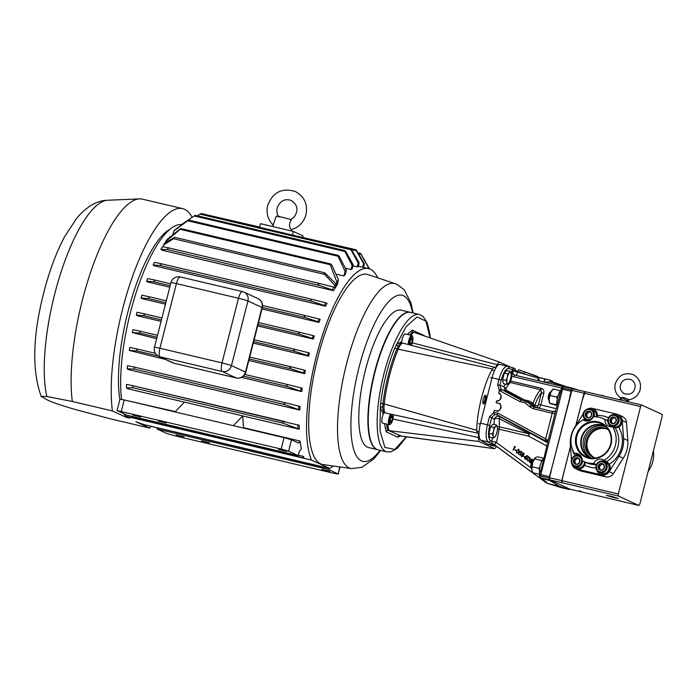 <?xml version="1.0" encoding="UTF-8"?>
<svg xmlns="http://www.w3.org/2000/svg" width="697" height="697" viewBox="0 0 697 697"><rect width="100%" height="100%" fill="white"/><g stroke="black" fill="none" stroke-linecap="round" stroke-linejoin="round"><path stroke-width="1.05" d="M593.905 457.502A15.7 14.968 114.7 0 1 586.586 440.147A15.7 14.968 114.7 0 1 607.009 429.012M595.404 457.999A15.7 14.968 114.7 0 1 593.182 457.197A15.7 14.968 114.7 0 1 585.149 439.485A15.7 14.968 114.7 0 1 606.303 428.664A15.7 14.968 114.7 0 1 608.359 429.822M611.042 444.207A18.828 17.948 -65.3 0 0 598.192 421.868A18.828 17.948 -65.3 0 0 576.053 435.956A18.828 17.948 -65.3 0 0 588.913 458.295A18.828 17.948 -65.3 0 0 611.042 444.207M610.598 444.146A18.131 17.286 -65.3 0 0 602.766 424.447A18.131 17.286 -65.3 0 0 576.889 436.191A18.131 17.286 -65.3 0 0 587.676 457.249A18.131 17.286 -65.3 0 0 610.598 444.146M604.569 425.675A17.704 16.876 -65.3 0 0 581.237 438.099A17.704 16.876 -65.3 0 0 589.784 457.824M606.12 427.043A17.164 16.362 -65.3 0 0 604.857 426.39A17.164 16.362 -65.3 0 0 581.734 438.221A17.164 16.362 -65.3 0 0 590.516 457.572A17.164 16.362 -65.3 0 0 591.831 458.112M605.78 426.852A17.164 16.362 -65.3 0 0 583.616 439.084A17.164 16.362 -65.3 0 0 591.465 457.973M613.038 414.671A7.136 6.804 114.7 0 1 618.727 427.244A26.469 25.231 114.7 0 1 609.335 464.115L606.608 461.571L604.011 460.377A7.136 6.804 -65.3 0 0 593.739 463.4A23.532 22.426 -65.3 0 1 583.72 461.458A23.532 22.426 -65.3 0 1 582.169 460.665A7.136 6.804 -65.3 0 0 574.52 453.416L577.212 454.679L576.288 455.376M618.23 414.863A7.136 6.804 -65.3 0 0 613.404 414.654M597.059 417.006L597.434 415.395A26.469 25.231 114.7 0 1 608.446 417.799M593.617 409.052A7.136 6.804 -65.3 0 0 588.791 408.843M588.434 408.869A7.136 6.804 114.7 0 1 597.434 415.395M595.918 467.905A26.469 25.231 114.7 0 1 584.757 465.134L585.21 463.479L584.766 461.867M579.948 455.01A7.136 6.804 -65.3 0 0 576.95 455.315M593.739 463.4L596.414 464.646M609.335 464.115A7.136 6.804 114.7 0 1 600.352 474.274A7.136 6.804 114.7 0 1 596.902 470.484M605.257 460.944A7.136 6.804 -65.3 0 0 601.555 461.118M571.897 464.01A7.301 6.961 -65.3 0 0 576.916 469.098L601.52 474.901A7.301 6.961 -65.3 0 0 609.134 471.686L619.041 456.282A27.767 26.469 -65.3 0 0 622.761 447.735A27.767 26.469 -65.3 0 0 623.58 438.605L622.273 420.552A7.406 7.066 -65.3 0 0 616.993 414.201L592.389 408.39A7.406 7.066 -65.3 0 0 587.51 409.034M575.661 468.663L579.887 470.606A7.301 6.961 -65.3 0 0 581.132 471.041L605.745 476.844A7.301 6.961 -65.3 0 0 613.36 473.629L623.266 458.225A27.767 26.469 -65.3 0 0 626.986 449.678A27.767 26.469 -65.3 0 0 627.805 440.548L626.498 422.495A7.406 7.066 -65.3 0 0 622.491 416.579L618.265 414.637M604.011 460.377A23.532 22.426 -65.3 0 0 615.416 445.244A23.532 22.426 -65.3 0 0 612.576 426.747L615.172 427.941L618.727 427.244M583.171 413.992L574.816 427.095A27.767 26.469 -65.3 0 0 570.338 444.791L571.479 459.759M583.415 419.934A26.469 25.231 114.7 0 1 584.583 419.176A7.136 6.804 114.7 0 1 584.138 418.2M584.757 465.134A7.136 6.804 114.7 0 1 572.289 464.672M607.714 420.692L604.935 419.489A23.532 22.426 -65.3 0 0 603.384 418.705A23.532 22.426 -65.3 0 0 593.356 416.762A7.136 6.804 -65.3 0 1 583.093 419.786A23.532 22.426 -65.3 0 0 574.52 453.416M604.935 419.489A7.136 6.804 -65.3 0 0 612.576 426.747M585.384 420.84L583.093 419.786M597.12 470.771A7.136 6.804 -65.3 0 0 600.422 474.3M572.507 464.96A7.136 6.804 -65.3 0 0 575.809 468.489M584.356 418.496A7.136 6.804 -65.3 0 0 586.081 420.971M584.583 419.176L585.689 420.979M608.96 424.299A7.136 6.804 -65.3 0 0 610.685 426.773M596.458 467.713A5.097 4.862 -65.3 0 0 601.964 471.843A5.097 4.862 -65.3 0 0 606.172 465.997A5.097 4.862 -65.3 0 0 600.657 461.867A5.097 4.862 -65.3 0 0 596.458 467.713M607.131 465.962A5.881 5.611 114.7 0 1 599.072 472.296A5.881 5.611 114.7 0 1 598.209 462.355A5.881 5.611 114.7 0 1 607.131 465.962M598.078 467.426A3.398 3.241 -65.3 0 0 604.334 468.018A3.398 3.241 -65.3 0 0 600.875 463.531A3.398 3.241 -65.3 0 0 598.078 467.426M598.636 467.408L598.723 469.011L601.746 470.179L604.334 468.018L603.898 464.699L600.875 463.531L598.287 465.692L598.636 467.408M599.072 472.296L601.006 473.193A5.881 5.611 -65.3 0 0 609.073 466.859A5.881 5.611 -65.3 0 0 605.928 462.503L603.985 461.606M603.924 464.803L602.086 464.089L599.507 466.249L599.925 469.482M602.086 464.089L600.875 463.531M599.507 466.249L598.287 465.692M571.845 461.902A5.097 4.862 -65.3 0 0 577.36 466.032A5.097 4.862 -65.3 0 0 581.559 460.186A5.097 4.862 -65.3 0 0 576.044 456.065A5.097 4.862 -65.3 0 0 571.845 461.902M582.57 460.891A5.881 5.611 114.7 0 1 571.313 462.137A5.881 5.611 114.7 0 1 581.934 458.26M573.465 461.614A3.398 3.241 -65.3 0 0 579.721 462.216A3.398 3.241 -65.3 0 0 576.271 457.729A3.398 3.241 -65.3 0 0 573.465 461.614M574.023 461.597L574.119 463.2L577.133 464.368L579.721 462.216L579.285 458.896L576.271 457.729L573.683 459.881L574.023 461.597M574.459 466.493L576.402 467.382A5.881 5.611 -65.3 0 0 584.513 461.823M579.312 458.992L577.482 458.286L574.894 460.438L575.321 463.671M577.482 458.286L576.271 457.729M574.894 460.438L573.683 459.881M583.685 415.429A5.097 4.862 -65.3 0 0 589.2 419.559A5.097 4.862 -65.3 0 0 593.408 413.722A5.097 4.862 -65.3 0 0 587.893 409.592A5.097 4.862 -65.3 0 0 583.685 415.429M589.836 420.361A5.881 5.611 114.7 0 1 585.445 410.08A5.881 5.611 114.7 0 1 593.975 416.745M585.314 415.151A3.398 3.241 -65.3 0 0 591.57 415.743A3.398 3.241 -65.3 0 0 588.111 411.256A3.398 3.241 -65.3 0 0 585.314 415.151M585.872 415.124L585.959 416.728L588.982 417.895L591.57 415.743L591.134 412.424L588.111 411.256L585.524 413.408L585.872 415.124M596.179 416.815A5.881 5.611 -65.3 0 0 593.164 410.219L591.222 409.331M591.161 412.519L589.322 411.814L586.735 413.966L587.162 417.207M589.322 411.814L588.111 411.256M586.735 413.966L585.524 413.408M608.298 421.241A5.097 4.862 -65.3 0 0 613.813 425.37A5.097 4.862 -65.3 0 0 618.012 419.524A5.097 4.862 -65.3 0 0 612.506 415.403A5.097 4.862 -65.3 0 0 608.298 421.241M618.98 419.498A5.881 5.611 114.7 0 1 610.912 425.832A5.881 5.611 114.7 0 1 610.049 415.891A5.881 5.611 114.7 0 1 618.98 419.498M609.919 420.953A3.398 3.241 -65.3 0 0 616.174 421.554A3.398 3.241 -65.3 0 0 612.724 417.067A3.398 3.241 -65.3 0 0 609.919 420.953M610.476 420.936L610.572 422.539L613.595 423.706L616.174 421.554L615.739 418.226L612.724 417.067L610.136 419.219L610.476 420.936M610.912 425.832L612.855 426.721A5.881 5.611 -65.3 0 0 620.914 420.387A5.881 5.611 -65.3 0 0 617.769 416.031L615.834 415.142M615.765 418.331L613.935 417.625L611.347 419.777L611.774 423.009M613.935 417.625L612.724 417.067M611.347 419.777L610.136 419.219M653.438 450.645L653.568 452.301A27.767 26.469 114.7 0 1 652.758 461.536A27.767 26.469 114.7 0 1 649.09 469.996L648.123 471.512M496.43 446.786L494.6 448.668L478.926 441.454L478.438 437.524C478.778 434.728 478.499 433.281 477.611 433.185L476.731 430.284C476.957 411.308 483.901 384.108 492.361 368.957L494.068 367.145L403.197 343.203A13.33 3.955 103.3 0 0 403.171 343.203L401.925 342.907A13.33 3.955 103.3 0 0 398.266 346.13L396.898 348.927A67.304 19.986 103.3 0 0 388.203 375.509A67.304 19.986 103.3 0 0 382.941 403.668L382.758 406.996A1.882 1.098 0.4 0 0 380.309 407.606L380.623 403.737A68.951 20.474 -76.7 0 1 386.016 374.89A68.951 20.474 -76.7 0 1 394.92 347.664L406.133 326.666L417.059 316.935L425.928 321.117L430.058 337.906M483.274 399.032A4.478 1.333 103.3 0 0 482.943 403.11A4.478 1.333 103.3 0 0 485.739 400.165A4.478 1.333 103.3 0 0 486.053 396.001A4.478 1.333 103.3 0 0 484.676 395.765A4.478 1.333 103.3 0 0 483.274 399.032M482.864 402.448A3.311 0.985 103.3 0 0 483.117 402.674A3.311 0.985 103.3 0 0 484.79 399.869A3.311 0.985 103.3 0 0 484.642 396.236A3.311 0.985 103.3 0 0 484.31 396.314M403.171 343.203A13.33 3.955 103.3 0 0 398.161 349.223A67.304 19.986 103.3 0 0 389.475 375.805A67.304 19.986 103.3 0 0 384.213 403.964L476.731 430.284M430.232 337.967L429.788 333.419L427.095 322.38L422.948 316.281L419.437 314.486L410.55 312.387A70.589 20.962 103.3 0 0 374.942 372.172A70.589 20.962 103.3 0 0 378.114 449.8L387.009 451.9L390.956 451.865L397.395 448.267L406.508 436.81M494.722 367.615L494.382 367.389C495.131 368.042 496.011 367.127 497.022 364.644L499.191 361.935L510.779 367.267M499.113 361.909L414.724 332.582A13.33 3.955 103.3 0 0 414.61 332.539L499.191 361.935M477.793 433.194L385.877 413.051A13.33 3.955 103.3 0 0 385.877 413.051L384.613 412.755A13.33 3.955 103.3 0 1 382.758 406.996M388.072 424.429A13.33 3.955 103.3 0 0 389.701 430.746L478.926 441.454M478.438 437.524L392.881 419.019M494.6 448.668L401.211 436.043L388.456 430.45A1.882 1.795 -65.3 0 0 386.243 431.861L384.439 423.576M494.731 448.702L401.55 436.139A13.33 3.955 -76.7 0 1 401.437 436.122A13.33 3.955 -76.7 0 1 401.211 436.043L388.456 430.45A13.33 3.955 103.3 0 1 386.835 424.133M414.61 332.539A13.33 3.955 103.3 0 0 414.497 332.504A13.33 3.955 103.3 0 0 411.091 335.292M412.284 342.863L497.022 364.644M394.92 347.664A1.882 0.854 22.4 0 0 396.898 348.927L492.361 368.957M380.623 403.737A1.882 0.653 6.6 0 1 382.941 403.668L384.213 403.964A13.33 3.955 103.3 0 0 385.859 413.051M398.266 346.13A1.882 1.263 29.6 0 1 396.436 344.335L401.742 341.608M506.78 384.456L508.705 383.062A5.881 1.742 -76.7 0 1 508.496 383.298A5.881 1.742 -76.7 0 1 506.885 382.557L506.78 384.456L503.4 383.655L502.624 379.63L506.005 380.431L506.885 382.557A5.881 1.742 -76.7 0 1 507.329 377.26L506.005 380.431M507.677 373.853L507.329 377.26A5.881 1.742 -76.7 0 1 509.394 372.703L507.677 373.853L504.297 373.061L502.624 379.63M508.723 383.045L508.705 383.062A5.881 1.742 -76.7 0 0 510.561 378.741A5.881 1.742 -76.7 0 0 511.014 373.444L510.134 371.318L509.394 372.703A5.881 1.742 -76.7 0 1 510.997 373.392A5.881 1.742 -76.7 0 1 511.014 373.444L510.997 373.392M510.134 371.318L506.754 370.516L504.297 373.061M493.11 438.108L495.053 436.688A5.881 1.742 -76.7 0 1 494.826 436.949A5.881 1.742 -76.7 0 1 493.206 436.209L493.11 438.108L489.73 437.307L488.946 433.281L492.326 434.074L493.206 436.209A5.881 1.742 -76.7 0 1 493.659 430.903L492.326 434.074M494.007 427.505L493.659 430.903A5.881 1.742 -76.7 0 1 495.724 426.346L494.007 427.505L490.627 426.703L488.946 433.281M495.053 436.688A5.881 1.742 -76.7 0 0 496.891 432.393A5.881 1.742 -76.7 0 0 497.336 427.095L496.456 424.961L495.724 426.346A5.881 1.742 -76.7 0 1 497.327 427.043A5.881 1.742 -76.7 0 1 497.336 427.095L497.327 427.043M496.456 424.961L493.075 424.168L490.627 426.703M391.888 414.375A5.097 1.516 103.3 0 0 389.902 418.505A5.097 1.516 103.3 0 0 390.642 423.968A5.097 1.516 103.3 0 0 392.699 419.794A5.097 1.516 103.3 0 0 392.899 414.593M390.642 423.968L389.815 424.543A5.881 1.742 -76.7 0 1 389.222 424.7A5.881 1.742 -76.7 0 1 388.961 418.235A5.881 1.742 -76.7 0 1 390.668 414.105M389.222 424.7L382.662 423.149A5.881 1.742 -76.7 0 1 382.392 416.684A5.881 1.742 -76.7 0 1 384.134 412.519M390.076 420.422L390.468 422.434L391.688 421.162L392.524 417.878L392.141 415.856L390.912 417.128L390.076 420.422M390.825 417.477L392.524 417.878M390.146 420.796L391.688 421.162M411.213 345.32A5.097 1.516 103.3 0 0 412.537 341.992A5.097 1.516 103.3 0 0 412.702 336.738A5.097 1.516 103.3 0 0 409.731 340.702A5.097 1.516 103.3 0 0 409.278 344.815M408.233 344.536A5.881 1.742 -76.7 0 1 408.79 340.432A5.881 1.742 -76.7 0 1 411.753 335.449A5.881 1.742 -76.7 0 1 412.215 335.858L412.702 336.738M401.672 342.872A5.881 1.742 -76.7 0 1 402.23 338.881A5.881 1.742 -76.7 0 1 405.192 333.898L411.753 335.449M409.906 342.619L410.298 344.632L411.526 343.36L412.363 340.075L411.971 338.062L410.742 339.326L409.906 342.619M410.655 339.674L412.363 340.075M409.975 342.994L411.526 343.36M272.605 226.534L276.247 216.209A8.773 0.505 14.3 0 1 282.302 217.298A8.773 0.505 14.3 0 1 291.372 219.773C288.906 224.077 288.889 227.335 291.32 229.574L291.555 229.609C298.969 227.239 303.779 222.265 305.992 214.667C307.935 204.247 304.389 196.537 295.362 191.536C282.093 187.51 272.867 192.154 267.692 205.449C265.984 213.204 267.883 219.816 273.372 225.297M209.309 442.813L201.424 440.87L209.309 442.813M166.217 422.992L158.324 421.049L166.217 422.992M176.071 434.963L183.964 436.906L176.071 434.963M286.502 451.377L278.608 449.434L286.502 451.377M140.707 416.972L132.813 415.029L140.707 416.972M321.866 469.377L329.759 471.311L321.866 469.377M333.262 466.014A103.539 30.738 103.3 0 1 329.725 468.454L143.835 424.578L135.889 421.737L149.689 428.089L109.595 418.627L74.91 409.409C59.62 404.922 50.262 401.664 46.838 399.642L41.149 396.34L46.847 396.497L72.322 401.481L112.417 410.942L126.218 417.294L129.86 418.148L125.556 416.17A103.539 30.738 103.3 0 1 124.789 414.184M320.681 463.871A97.65 28.995 103.3 0 0 323.103 464.585L351.549 468.602A95.027 28.22 -76.7 0 1 349.188 467.905A95.027 28.22 -76.7 0 1 346.139 365.463A95.027 28.22 -76.7 0 1 395.19 283.688L367.955 274.566A97.65 28.995 103.3 0 0 317.544 358.598A97.65 28.995 103.3 0 0 320.681 463.871M377.931 449.757A70.589 20.962 -76.7 0 1 377.748 449.713L368.635 447.561A70.589 20.962 -76.7 0 1 367.45 447.152A70.589 20.962 -76.7 0 1 364.949 371.989A70.589 20.962 -76.7 0 1 401.071 310.148L410.185 312.3A70.589 20.962 -76.7 0 1 410.367 312.352M377.748 449.713A70.589 20.962 -76.7 0 1 376.554 449.304A70.589 20.962 -76.7 0 1 374.062 374.141A70.589 20.962 -76.7 0 1 410.185 312.3M303.674 372.982L304.737 373.662A103.539 30.738 -76.7 0 1 305.382 370.429L304.258 370.098A107.46 31.905 -76.7 0 0 303.674 372.982L290.51 368.687L289.769 367.45L291.268 366.857L249.709 357.047L291.224 366.849M308.309 352.691L295.136 349.397L293.785 350.025L294.665 351.297L307.595 355.505A107.46 31.905 -76.7 0 1 308.309 352.691L309.433 353.022A103.539 30.738 -76.7 0 0 309.032 354.59A103.539 30.738 -76.7 0 0 308.632 356.167L253.264 343.098M313.188 335.649L314.338 335.989A103.539 30.738 103.3 0 0 313.38 339.073L312.334 338.411A107.46 31.905 -76.7 0 1 313.188 335.649L299.78 332.295L298.56 332.957L299.571 334.255L258.012 324.445M335.876 283.705L335.963 285.561L336.886 282.137A107.46 31.905 -76.7 0 1 338.454 279.793L337.278 284.69A103.539 30.738 -76.7 0 0 333.558 290.693L332.225 289.847A107.46 31.905 -76.7 0 1 333.793 287.12L334.813 287.417L334.804 285.439A107.46 31.905 -76.7 0 1 335.876 283.705L324.636 272.745L324.183 273.581L324.689 274.391L173.518 238.714L174.241 237.555L174.215 238.182M301.731 391.601L287.12 386.426L286.545 385.223L288.149 384.657L302.219 388.229A103.539 30.738 -76.7 0 0 301.731 391.601L241.65 377.417M136.49 350.87L137.021 349.938L136.42 348.848L129.747 347.454A107.46 31.905 103.3 0 0 129.302 350.452L136.49 350.87L157.992 355.949M299.797 410.054L284.585 404.556L284.21 403.406L285.892 402.857L300.067 406.473A103.539 30.738 -76.7 0 0 299.797 410.054L128.483 369.619L127.237 368.826L134.225 369.07L134.573 368.094L133.885 366.979L127.507 365.672A107.46 31.905 103.3 0 0 127.237 368.826M282.956 422.077L283.121 423.184L133.022 387.759L132.404 385.598L284.681 421.537L282.956 422.077M139.609 333.07L140.315 332.173L139.818 331.11L132.953 329.672A107.46 31.905 103.3 0 0 132.369 332.556L139.609 333.07L157.043 337.182M136.29 315.07A107.46 31.905 103.3 0 1 137.004 312.265L143.983 313.728L144.349 314.756L143.495 315.619L136.29 315.07L137.326 315.732L161.077 321.343M318.938 318.991L320.15 319.348A103.539 30.738 103.3 0 0 318.999 322.406L317.919 321.718A107.46 31.905 -76.7 0 1 318.938 318.991L305.181 315.541L304.136 316.238L305.251 317.571L262.351 307.438M146.614 281.283A107.46 31.905 103.3 0 1 147.625 278.556L154.551 279.994L154.612 280.952L153.523 281.754L146.614 281.283L147.694 281.971L169.78 287.19M325.691 302.768L327.041 303.169A103.539 30.738 103.3 0 0 325.621 306.227L324.462 305.486A107.46 31.905 -76.7 0 1 325.691 302.768L311.446 299.187L310.583 299.928L311.786 301.278L159.779 265.4L160.946 264.616L161.094 263.701L154.385 262.333A107.46 31.905 103.3 0 0 153.157 265.052L159.779 265.4M141.029 297.976A107.46 31.905 103.3 0 1 141.883 295.214L148.879 296.678L149.106 297.68L148.121 298.516L141.029 297.976L142.066 298.647L165.459 304.162M332.225 289.847L319.383 285.465L318.128 284.106L318.773 283.313L333.793 287.12M167.097 249.526L168.674 247.888L162.488 246.686A107.46 31.905 103.3 0 0 160.92 249.413L167.097 249.526L319.383 285.465M180.645 225.662L180.819 225L194.254 215.948L344.884 251.495L352.133 265.435L351.027 269.53A103.539 30.738 -76.7 0 1 352.238 268.772L353.196 264.799L345.965 251.87C344.919 250.397 344.553 250.267 344.884 251.495L344.797 250.572L195.299 215.286M351.027 269.53L345.39 268.206M172.795 234.758L173.806 231.003L187.693 220.766L338.054 256.261L345.111 271.429L343.891 275.977A103.539 30.738 -76.7 0 1 345.346 274.409L346.374 270.131L339.413 256.696C338.367 255.215 337.914 255.067 338.054 256.261L338.15 255.381L188.565 220.069M343.891 275.977L335.945 274.104M333.558 290.693L162.253 250.258L160.92 249.413M325.621 306.227L154.316 265.792L153.157 265.052M318.999 322.406L261.967 308.945M197.451 215.8L200.039 214.153L350.94 249.761L358.241 262.969L357.195 266.838A103.539 30.738 -76.7 0 1 358.232 266.698L359.164 262.865L351.75 250.075C350.722 248.611 350.452 248.507 350.94 249.761C350.452 248.507 350.722 248.611 351.75 250.075M357.195 266.838L352.952 265.836M181.481 224.556A103.539 30.738 103.3 0 0 130.435 312.439A103.539 30.738 103.3 0 0 121.557 399.346M313.38 339.073L257.637 325.917M377.678 277.824A103.539 30.738 103.3 0 0 368.547 268.624A103.539 30.738 103.3 0 0 316.316 356.315A103.539 30.738 103.3 0 0 311.446 460.046L125.556 416.17M259.711 227.039L205.92 214.632M304.737 373.662L248.838 360.471M156.651 338.716L132.369 332.556M303.404 456.378A103.539 30.738 103.3 0 0 304.014 457.981L303.056 457.816L303.404 456.378L298.342 455.185M165.433 359.425L129.302 350.452M298.229 455.603L288.593 451.168L281.161 449.034L117.044 410.568L126.924 415.168L298.229 455.603L299.196 451.804L301.322 448.79A103.539 30.738 -76.7 0 1 300.102 441.053L243.61 427.714A103.539 30.738 -76.7 0 1 242.809 415.917L299.309 429.247A103.539 30.738 -76.7 0 1 299.248 425.275L132.413 385.607M175.287 411.596L128.562 400.949M132.404 385.598L126.505 384.422A107.46 31.905 103.3 0 0 126.497 387.863L127.995 388.821L184.417 402.134M242.809 415.917L184.435 402.117L174.991 411.91L124.232 399.93L121.33 411.308M283.121 423.184L299.309 429.247M126.497 387.863L133.022 387.759M281.161 449.034L284.062 437.646L291.494 439.781L298.673 443.083L300.102 441.053M284.062 437.646L174.991 411.91M174.241 237.555L164.562 243.279A107.46 31.905 103.3 0 0 163.49 245.004L173.518 238.714M165.267 242.861L165.572 241.702L180.183 229.322C181.133 228.372 180.941 228.363 179.626 229.313C180.941 228.363 181.133 228.372 180.183 229.322L330.273 264.747C330.369 263.588 330.909 263.762 331.911 265.252L338.454 279.793M179.626 229.313L167.149 239.367A107.46 31.905 103.3 0 0 165.572 241.702M163.499 246.886L163.49 245.004M168.683 247.888L318.773 283.313M148.879 296.678L166.313 300.799L148.897 296.687M324.462 305.486L311.786 301.278M311.446 299.187L161.103 263.701L311.428 299.179M317.919 321.718L305.251 317.571M305.181 315.541L262.534 305.478L305.164 315.541M154.551 279.994L170.652 283.792L154.568 279.994M143.983 313.728L161.939 317.963L144 313.728M285.875 402.857L133.894 366.988L285.892 402.857M288.131 384.657L244.908 374.455L288.149 384.657M303.056 457.816L131.75 417.381L131.994 416.362M303.944 458.225L131.75 417.381M323.6 467.007L151.345 426.355M323.53 467.234L151.336 426.398M334.804 285.439L324.689 274.391M308.632 356.167L307.595 355.505M297.811 428.289A107.46 31.905 -76.7 0 1 297.819 424.856M298.543 409.261A107.46 31.905 -76.7 0 1 298.813 406.098M300.607 390.878A107.46 31.905 -76.7 0 1 301.052 387.889M367.772 268.441L368.164 267.003A107.46 31.905 -76.7 0 1 368.844 267.84L361.273 254.518C360.401 253.081 360.314 253.02 361.002 254.335L358.441 253.725M368.844 267.84L368.643 268.65M368.164 267.003L361.002 254.335C360.314 253.02 360.401 253.081 361.273 254.518M369.532 268.92L364.705 260.565M365.01 260.756C364.27 259.336 364.27 259.301 365.019 260.634M362.579 267.221L363.573 263.544A107.46 31.905 -76.7 0 1 364.365 263.91L356.847 250.99C355.879 249.535 355.697 249.448 356.306 250.737L363.573 263.544M297.34 236.213L355.923 249.744M356.847 250.99C355.879 249.535 355.697 249.448 356.306 250.737L351.445 249.596M364.365 263.91L363.512 267.439M259.632 227.344L292.435 235.081L293.367 231.43L260.565 223.685L259.641 227.309M200.039 214.153C201.477 213.343 201.564 213.404 200.3 214.327M180.845 228.572L330.587 263.919L330.273 264.747L336.886 282.137M173.806 231.003A107.46 31.905 103.3 0 1 175.069 229.696L187.406 220.827C188.748 219.895 188.843 219.877 187.693 220.766C188.843 219.877 188.748 219.895 187.406 220.827M194.254 215.948C195.569 215.103 195.561 215.146 194.236 216.061M358.241 262.969A107.46 31.905 -76.7 0 1 359.164 262.865M345.111 271.429A107.46 31.905 -76.7 0 1 346.374 270.131M352.133 265.435A107.46 31.905 -76.7 0 1 353.196 264.799M329.725 468.454L311.446 460.046M312.334 338.411L299.571 334.255M299.78 332.295L258.5 322.554L299.762 332.295M304.258 370.098L291.268 366.857M157.304 428.002L157.052 429.021L166.688 433.456L174.119 435.59L333.95 473.315L338.237 474.056L339.761 466.938M328.67 468.201L328.357 469.456L157.052 429.021M328.357 469.456L337.993 473.89M117.044 410.568L119.945 399.181L124.232 399.93M242.756 415.882L233.303 425.667M170.059 229.165A99.619 29.579 103.3 0 0 131.08 300.372A99.619 29.579 103.3 0 0 119.858 399.503M124.092 413.861A99.619 29.579 103.3 0 0 126.218 417.294M149.689 428.089A119.222 35.399 103.3 0 0 151.11 426.294M192.198 217.325A119.222 35.399 103.3 0 0 182.614 208.63A119.222 35.399 103.3 0 0 131.602 279.096A119.222 35.399 103.3 0 0 112.417 410.942M182.614 208.63L142.519 199.168A119.222 35.399 103.3 0 0 139.557 198.889A119.222 35.399 103.3 0 0 89.983 274.13A119.222 35.399 103.3 0 0 72.322 401.481M302.733 237.189L303.064 235.891L293.367 231.43M628.851 399.747L627.927 399.276C624.329 397.551 621.837 397.046 620.435 397.76L620.443 399.172L619.319 399.721M607.139 429.082A15.691 14.951 -65.3 0 0 586.595 440.147A15.691 14.951 -65.3 0 0 594.036 457.554M607.505 429.282A15.691 14.951 -65.3 0 0 587.458 440.548A15.691 14.951 -65.3 0 0 594.436 457.702M540.053 381.154L537.291 377.818L537.317 376.371L525.442 372.163A1.882 0.566 -70.4 0 0 524.301 373.705L517.749 371.362A1.882 0.566 -70.4 0 1 518.899 369.828L525.442 372.163M539.766 377.643L518.899 369.828M533.902 459.584A4.844 1.438 103.3 0 0 533.719 459.68A4.844 1.438 103.3 0 0 531.419 465.439A4.844 1.438 103.3 0 0 531.602 468.645A4.844 1.438 103.3 0 0 531.724 468.811M533.719 459.68L532.726 460.368A3.903 1.159 103.3 0 0 530.87 465.004A3.903 1.159 103.3 0 0 531.018 467.582L531.602 468.645M543.494 458.635A8.469 2.518 103.3 0 0 539.766 467.8A8.469 2.518 103.3 0 0 539.713 473.472M551.275 391.409A4.844 1.438 103.3 0 0 551.092 391.514A4.844 1.438 103.3 0 0 549.14 395.478A4.844 1.438 103.3 0 0 548.983 400.47A4.844 1.438 103.3 0 0 549.097 400.644M551.092 391.514L550.099 392.193A3.903 1.159 103.3 0 0 548.53 395.391A3.903 1.159 103.3 0 0 548.4 399.416L548.983 400.47M560.867 390.477L560.858 390.468A8.469 2.518 103.3 0 0 557.025 400.383A8.469 2.518 103.3 0 0 557.086 405.297M494.278 445.104L495.166 445.366M510.77 372.625L512.208 370.56L512.016 375.927L510.709 381.032L541.395 388.281C543.529 389.214 544.313 390.904 543.747 393.352L540.776 404.992L539.103 408.224A1.882 1.551 -57.7 0 1 538.929 408.215M514.97 375.23A3.921 3.703 107.6 0 1 512.879 370.778L512.208 370.56L512.583 373.496L514.883 375.213A1.882 0.558 -76.7 0 1 514.883 375.213L562.793 386.521L514.856 375.213A1.882 0.558 -76.7 0 0 513.924 376.807L511.084 375.692M496.491 446.333L491.62 444.869M494.67 445.183L491.803 443.989L491.794 441.541A3.921 0.531 -163.8 0 1 496.517 442.569L494.356 444.608A3.921 3.59 -14.6 0 0 493.18 444.067L491.803 443.989L488.17 441.95L480.799 440.208L487.037 443.963L495.846 445.705M556.206 409.034L561.312 388.996M572.943 388.299L564.291 386.26A1.882 0.558 103.3 0 0 564.274 386.251A1.882 0.558 103.3 0 0 563.803 386.626L563.037 387.959A1.882 0.558 103.3 0 0 562.557 389.179L540.776 474.631L539.469 474.404L541.647 467.731L547.232 444.224M610.624 496.125L606.381 495.384L613.979 497.667L618.222 498.407L610.624 496.125M624.8 401.01L620.722 400.052M620.408 397.743C615.791 394.232 614.083 389.553 615.285 383.716C618.657 375.073 624.643 372.05 633.251 374.655C639.105 377.905 641.406 382.914 640.142 389.684C638.4 395.382 634.662 398.745 628.912 399.773L628.232 401.28L623.806 398.789C620.452 398.911 619.65 399.154 621.402 399.52M563.751 386.208L549.628 381.729L551.318 381.407L565.947 386.643M582.744 399.189A54.906 16.301 103.3 0 0 582.396 399.747L585.236 391.67L641.588 404.974L640.604 406.56L618.317 493.973L618.378 496.029L638.888 505.464L639.872 503.887L662.15 416.466L662.098 414.41L641.588 404.974M550.003 479.972L570.163 489.25L582.343 492.082M551.066 471.991A54.906 16.301 -76.7 0 1 551.039 471.163L549.593 477.75L549.977 480.059M582.317 492.117L579.259 490.705L582.535 492.169L638.888 505.464M563.464 474.814A54.906 16.301 103.3 0 1 563.446 474.099L561.974 480.677L562.026 482.733L562.584 482.995M563.446 474.099L570.468 446.542M575.835 425.492L582.396 399.747M640.604 406.56L584.252 393.256M561.974 480.677L618.317 493.973M618.378 496.029L562.026 482.733M585.21 391.714L572.856 388.752L571.88 390.337L551.013 471.163L569.989 396.82A54.906 16.301 -76.7 0 1 570.39 396.184M570.46 446.446L561.756 480.625L561.808 482.681L562.575 483.038M585.018 391.627L584.034 393.204L575.783 425.579M584.034 393.204L571.88 390.337M549.593 477.75L561.756 480.625M561.808 482.681L549.645 479.815M551.039 472.096A54.906 16.301 -76.7 0 1 551.013 471.163L549.41 476.67L540.776 474.631A1.882 0.558 103.3 0 0 540.602 475.99L540.593 477.689L549.271 479.736A1.882 0.558 -76.7 0 0 549.489 480.433L552.085 481.923A54.906 16.301 -76.7 0 1 551.885 480.895M552.085 481.923L559.212 486.218L569.17 489.486L560.493 487.438A1.882 1.777 107.6 0 1 560.371 487.403L560.371 487.403A1.882 1.777 107.6 0 1 560.249 487.36M567.428 488.039A54.906 16.301 -76.7 0 1 566.8 488.693M550.822 471.12A54.906 16.301 103.3 0 0 550.874 472.74M549.271 479.736L549.227 478.029A1.882 0.558 -76.7 0 1 549.41 476.67M551.693 480.852A54.906 16.301 103.3 0 0 551.893 481.88M578.388 390.059L575.53 389.144A54.906 16.301 103.3 0 0 575.339 389.335M575.53 389.144L572.969 388.307A1.882 0.558 -76.7 0 1 572.969 388.307L564.274 386.251A1.882 1.812 -71.3 0 0 562.549 386.8M570.555 395.521A54.906 16.301 103.3 0 0 569.771 396.767L571.192 391.217A1.882 0.558 -76.7 0 1 571.671 389.998L572.49 388.673A1.882 0.558 -76.7 0 1 572.96 388.299M569.702 489.041L569.658 489.12A1.882 0.558 -76.7 0 1 569.188 489.494A1.882 0.558 -76.7 0 1 569.17 489.486M531.759 459.515L530.522 459.367L531.959 459.201L532.299 460.673L530.678 462.817L529.772 462.564L529.38 460.891L529.981 462.25L531.175 462.094L530.731 460.743L531.985 460.438L531.759 459.515L530.835 459.593L532.046 459.471M529.38 460.891L529.973 461.066L529.981 462.25L531.175 462.094M532.421 460.656L531.48 461.039M530.522 459.367L532.255 459.157L532.595 460.63L531.776 460.996L531.959 461.536M530.818 459.323L532.255 459.157L530.818 459.323M532.595 460.63L531.776 460.996M531.436 462.59L530.826 462.782M530.278 462.216L531.471 462.059M528.979 457.267L529.903 457.441L529.868 459.889L527.707 460.795M529.128 457.232L529.572 459.933L527.411 460.83L527.481 458.399L529.903 457.441M527.411 460.83L528.361 461.005M526.793 455.533L528.117 456.509L526.827 456.012L526.104 456.77L526.793 458.722L524.989 459.062L524.614 457.52L525.207 458.774L526.488 458.478L526.244 457.223L525.477 456.91L526.793 455.533L528.413 456.465L527.925 456.814M524.614 457.52L525.224 457.711L525.207 458.774L526.488 458.478M526.984 456.126L526.401 456.735L527.089 458.678L526.043 459.288M525.494 458.731L525.956 458.896M523.351 456.16L524.667 456.727L523.351 456.16M523.517 455.89L524.963 456.692L524.492 456.997M523.238 453.268L522.001 453.12L523.438 452.963L523.778 454.427L522.158 456.57L521.251 456.317L520.859 454.644L521.461 456.012L522.654 455.855L522.21 454.496L523.464 454.191L523.238 453.268L522.314 453.355L523.534 453.233M520.859 454.644L521.452 454.827L521.461 456.012L522.654 455.855M522.001 453.12L523.735 452.919L522.297 453.085L523.735 452.919L524.074 454.392L522.959 454.792M523.255 454.758L524.074 454.392L523.255 454.758L523.264 456.004L522.306 456.544M521.757 455.969L522.95 455.812M519.666 451.429L521.121 451.264L521.452 452.745L520.563 453.102L520.598 454.366L519.945 454.845L518.908 454.601L518.507 452.876L519.666 452.449L519.666 451.429L521.417 451.22L519.962 451.386L521.417 451.22L521.739 452.702L520.859 453.067L520.894 454.322L520.232 454.81L519.204 454.557M518.803 452.832L519.962 452.405L518.803 452.832M518.507 452.876L519.666 452.449M518.089 449.295L519.012 449.46L518.977 451.917L516.817 452.815M518.237 449.26L518.681 451.961L516.529 452.858L516.59 450.428L519.012 449.46M516.529 452.858L517.47 453.033M514.83 449.913L516.146 450.489L514.83 449.913M515.005 449.652L516.442 450.445L515.972 450.75M514.116 446.716L515.109 446.977L513.018 450.166L514.595 447.065L514.116 446.716M514.508 446.533L515.405 446.934L513.018 450.166M552.39 484.868L560.371 487.403A1.882 1.882 0 0 0 560.51 487.447A1.882 0.558 -76.7 0 1 560.51 487.447A1.882 0.558 -76.7 0 1 560.493 487.438L552.442 484.885M552.529 484.912L547.433 483.439L559.212 486.218M493.912 446.193A15.691 4.661 -76.7 0 1 493.798 446.167A15.691 4.661 -76.7 0 1 493.685 446.141L487.037 443.963M566.443 386.765L551.318 381.407M546.753 441.741L545.882 440.783A3.921 3.058 173.5 0 1 547.45 442.909L547.45 442.909A3.921 3.058 173.5 0 1 547.459 443.057M545.882 440.783L548.156 440.504L547.459 443.126L546.352 441.393A3.921 3.755 127 0 1 547.406 442.639M480.799 440.208A15.691 4.661 -76.7 0 1 480.503 423.131L489.695 425.405C487.944 433.36 488.17 438.404 490.383 440.539A1.882 1.769 -60.7 0 1 488.17 441.95C485.696 439.528 485.452 433.804 487.447 424.769L489.46 416.867L493.676 412.554L497.667 413.051L545.681 438.866A1.882 0.497 118.3 0 0 545.22 440.739L545.89 441.096A3.921 3.755 127 0 1 546.352 441.393M549.227 478.029L540.602 475.99A1.882 1.202 -179.8 0 1 539.417 474.857L539.408 476.565A1.882 1.202 -179.8 0 0 540.593 477.689A1.882 0.558 103.3 0 0 540.811 478.386A1.882 1.812 123.1 0 1 540.262 478.151L544.706 481.052M509.315 382.122A1.882 1.577 -134.2 0 0 510.065 382.487L505.83 388.29L506.371 390.285L524.475 399.886L528.927 400.932L533.118 403.075L533.972 405.027L534.869 405.149A1.882 1.777 -72.4 0 0 535.74 407.222L534.102 406.517A1.882 0.863 115.6 0 1 533.972 405.027A1.882 0.505 144.1 0 0 533.414 405.846L531.576 403.711L528.169 401.899M524.475 399.886L523.491 400.792L505.325 390.764L503.975 386.591A1.882 1.167 -150.8 0 0 505.83 388.29M543.747 393.352L541.499 392.707C539.077 395.539 536.864 399.686 534.869 405.149L537.64 406.029L538.528 404.347L541.499 392.707L540.741 389.728A1.882 0.558 103.3 0 0 541.395 388.281M555.797 410.341L548.156 440.504L545.681 438.866L552.224 413.208L533.1 408.651L534.015 406.987A1.882 1.812 -75.1 0 0 534.425 407.144L533.1 408.651L529.615 406.769L531.245 405.175A1.882 1.795 -73.4 0 0 531.95 405.881L529.615 406.769L525.172 402.822L519.962 401.585L500.411 391.078A1.882 0.497 -61.7 0 1 501.727 389.623L505.325 390.764A1.882 0.854 119.1 0 0 506.371 390.285M538.589 408.137A1.882 1.551 -57.7 0 1 538.511 408.102A1.882 1.777 -72.4 0 1 537.64 406.029A1.882 1.708 -118.1 0 0 539.103 408.224L539.069 408.381M519.962 401.585L521.077 400.026L528.178 401.899M531.576 403.711A1.882 0.81 133.2 0 0 533.118 403.075C535.462 396.933 537.997 392.481 540.741 389.728L510.065 382.487A1.882 0.558 103.3 0 0 510.709 381.032L509.899 380.832M525.172 402.822A1.882 0.488 -76.7 0 1 526.061 401.211L531.236 405.166L533.414 405.846A1.882 1.795 -73.4 0 0 534.102 406.517L531.942 405.872L534.015 406.987L536.193 407.562M531.236 405.166A1.882 1.803 -76.1 0 0 531.942 405.872M497.667 413.051A1.882 0.497 118.3 0 0 497.214 414.924L499.758 416.719A3.921 0.636 118.5 0 1 499.279 418.714L499.348 426.808L528.84 433.769L499.279 418.714A3.921 1.629 4 0 0 494.26 419.306A3.921 3.668 125.3 0 1 499.758 416.719L547.337 442.595M497.257 426.773A3.921 2.657 174.4 0 1 499.348 426.808A3.921 1.167 103.3 0 1 499.139 429.186L496.517 442.569L531.262 468.018M546.736 445.888L528.64 436.148A3.921 1.167 103.3 0 0 528.84 433.769L529.302 432.889A3.921 1.019 118.3 0 1 528.64 436.148L497.431 428.838M491.794 441.541L496.647 442.02M493.31 444.355A3.921 3.738 121.4 0 1 494.347 444.782L494.452 444.843A3.921 3.773 123.6 0 0 493.284 444.337L493.18 444.067A3.921 3.468 -113.8 0 0 491.76 443.684A3.921 3.799 -140.7 0 1 494.356 444.608L545.603 482.315L494.574 444.939A3.921 3.773 123.6 0 0 494.452 444.843L494.574 444.939M545.646 482.341L547.433 483.439M493.676 412.589L494.513 414.584L491.707 417.512L489.695 425.405M545.22 440.739L497.214 414.924L494.513 414.584M489.46 416.867L491.707 417.512L494.26 419.306L494.095 424.403M554.978 413.739L552.224 413.208L552.494 411.457A3.921 3.781 -75.1 0 0 554.995 411.169M555.849 410.176L555.561 410.638A3.921 3.319 -140.9 0 1 552.198 411.622L552.494 411.457A3.921 3.781 -75.1 0 0 552.503 411.457C554.943 411.291 555.971 411.012 555.561 410.638L555.561 410.638A3.921 3.319 -140.9 0 0 555.823 410.263M539.408 476.565A1.882 1.882 0 0 0 540.262 478.151L540.262 478.151A1.882 1.812 123.1 0 1 539.478 476.887M539.417 474.857A1.882 1.202 -179.8 0 1 539.53 474.448L539.469 474.404A1.882 1.882 0 0 0 539.417 474.857M571.671 389.998L563.037 387.959A1.882 1.359 -150.1 0 0 561.442 388.473A1.882 1.359 -150.1 0 0 561.312 388.943M572.49 388.673L563.803 386.626A1.882 1.359 -150.1 0 0 562.209 387.149L561.442 388.473A1.882 1.882 0 0 0 561.251 388.952L571.192 391.217M515.275 370.368L513.114 369.837L512.879 370.778L517.557 372.111L517.749 371.362L515.275 370.368L515.118 368.495L511.833 367.607A1.882 1.777 107.6 0 1 513.114 369.837L508.758 368.452C506.013 368.425 503.513 372.276 501.265 380.013L499.915 385.302L501.021 389.135L521.086 400.034L526.061 401.211A1.882 0.488 -76.7 0 1 526.069 401.211L526.705 401.394M500.411 391.078L499.34 390.355L497.667 384.666L499.017 379.377C501.57 370.586 504.384 366.195 507.477 366.221A1.882 1.777 107.6 0 1 508.758 368.452M515.109 368.486L507.477 366.221M537.291 377.818L517.557 372.111A3.921 1.167 103.3 0 1 515.78 375.422M497.667 384.666L503.975 386.591L505.447 384.143M499.357 390.329L501.021 389.135M544.627 382.235L549.628 381.729M480.503 423.131L492.073 377.739A15.691 4.661 -76.7 0 1 499.984 364.453A15.691 4.661 -76.7 0 1 500.097 364.479M493.676 412.554L494.243 410.341L496.334 410.847C500.368 413.234 502.99 402.953 498.268 403.258L496.177 402.753L496.682 400.775C500.559 402.683 502.964 393.256 498.616 393.204L499.34 390.355M496.682 400.775A3.921 3.738 -65.3 0 0 499.026 393.361L499.026 393.369A3.921 3.738 -65.3 0 0 498.616 393.204M494.243 410.341L496.316 410.829A3.921 3.738 -65.3 0 0 498.921 403.476L498.939 403.485A3.921 3.738 -65.3 0 0 498.25 403.241M569.771 396.767L569.963 396.811A54.906 16.301 -76.7 0 1 570.407 396.096M557.051 405.454L550.003 403.528M560.562 390.747L553.296 388.952L553.627 389.292L553.296 388.952L550.97 392.045L549.158 399.163L549.663 403.188L557.016 405.009M558.105 395.626L556.798 397.063L550.308 395.53M559.778 390.486L559.7 391.941M556.842 403.206L556.154 404.722M556.798 397.063L557.243 399.059M553.252 388.978L552.521 389.64A7.353 2.187 103.3 0 0 550.97 392.045A7.353 2.187 103.3 0 0 549.158 399.163A7.353 2.187 103.3 0 0 549.419 402.788L549.611 403.275M543.599 458.199L537.675 456.796L535.374 457.624L532.7 462.642L531.759 469.604L532.865 472.758L539.513 474.256M532.107 471.102A7.353 2.187 103.3 0 1 532.046 470.963A7.353 2.187 103.3 0 1 531.759 469.604A7.353 2.187 103.3 0 1 532.7 462.642A7.353 2.187 103.3 0 1 535.148 457.807L535.174 457.79A7.353 2.187 103.3 0 0 535.148 457.807L535.374 457.624M542.336 460.09L541.221 460.386L534.73 458.853M540.001 466.563L538.816 468.367L532.325 466.833M541.221 460.386L541.238 462.372M539.696 473.437L539.347 474.291M538.816 468.367L539.513 469.865M551.719 381.547L552.303 380.971L548.443 379.656L538.886 377.635M538.084 380.274L538.703 377.826L541.822 378.018L544.706 379.09L543.948 382.069M539.06 377.687L537.988 380.187M544.218 382.139L544.976 379.159L548.443 379.656L551.684 381.05L551.571 381.494M551.684 381.05A7.85 0.444 -165.7 0 1 551.841 381.102L552.521 381.825M574.99 455.733A26.469 25.231 114.7 0 1 572.141 448.432M623.58 438.605L627.805 440.548M606.608 461.571A23.532 22.426 -65.3 0 0 618.012 446.437A23.532 22.426 -65.3 0 0 615.172 427.941M607.531 420.692A23.532 22.426 -65.3 0 0 605.981 419.899L603.384 418.705M583.72 461.458L586.316 462.651A23.532 22.426 -65.3 0 0 596.336 464.594M576.916 469.098L581.132 471.041M601.52 474.901L605.745 476.844M609.134 471.686L613.36 473.629M619.041 456.282L623.266 458.225M622.273 420.552L626.498 422.495M649.09 469.996L648.567 469.752M653.568 452.301L653.072 452.074M419.437 314.486A70.589 20.962 103.3 0 0 383.829 374.272A70.589 20.962 103.3 0 0 387.009 451.9M406.316 436.784L394.824 449.434L384.901 447.413L380.004 430.711L380.309 407.606L383.254 414.131M400.566 435.913L397.752 437.158A1.882 1.795 -65.3 0 1 399.965 435.747A13.33 3.955 103.3 0 0 400.191 435.825L401.437 436.122M414.497 332.504L413.251 332.208A13.33 3.955 103.3 0 0 409.853 334.996M397.752 437.158L386.243 431.861M423.654 335.675A1.882 1.795 114.7 0 1 423.706 335.353L424.403 335.937M413.208 332.199A1.882 1.795 114.7 0 1 412.188 330.056L423.706 335.353M407.344 334.403L412.188 330.056M380.083 450.262A85.356 25.345 -76.7 0 1 361.386 460.856A85.356 25.345 -76.7 0 1 358.99 367.502A85.356 25.345 -76.7 0 1 403.485 295.711A85.356 25.345 -76.7 0 1 412.519 312.857M290.51 368.687L249.221 358.938M294.665 351.297L253.638 341.617M287.12 386.426L243.532 376.136M284.585 404.556L134.225 369.07M161.46 319.862L143.495 315.619M170.164 285.683L153.523 281.754M165.834 302.69L148.121 298.516M318.738 283.304L168.691 247.897M157.522 335.292L139.836 331.119L157.522 335.292M155.361 353.318L136.438 348.848L155.361 353.318M236.588 378.018A7.841 2.326 -76.7 0 1 236.414 378.001A7.841 2.326 -76.7 0 1 236.283 377.948L222.238 371.492A7.841 2.326 -76.7 0 1 222.012 362.91L238.496 298.264L176.385 283.601L159.909 348.256A7.841 2.326 103.3 0 0 160.127 356.829L174.172 363.294A7.841 2.326 103.3 0 0 174.311 363.337A7.841 2.326 103.3 0 0 174.45 363.355M180.479 277.005A7.841 2.326 103.3 0 0 180.34 276.962L242.451 291.616A7.841 7.841 0 0 1 243.924 292.121A7.841 7.475 -65.3 0 1 247.94 300.973A7.841 0.444 -165.7 0 0 238.496 298.264A7.841 2.326 -76.7 0 1 242.451 291.616A7.841 2.326 -76.7 0 1 242.582 291.66A7.841 7.475 -65.3 0 1 243.924 292.121L257.977 298.586A7.841 7.475 114.7 0 1 261.985 307.429L247.94 300.973L231.456 365.62L245.51 372.085L261.985 307.429A7.841 0.444 -165.7 0 1 262.299 307.647A7.841 7.841 0 0 0 257.977 298.586M170.939 282.651A7.841 7.841 0 0 1 180.34 276.962A7.841 2.326 103.3 0 0 176.385 283.601A7.841 0.444 -165.7 0 0 170.939 282.651L154.464 347.306A7.841 7.841 0 0 0 158.785 356.367L172.83 362.832A7.841 7.475 -65.3 0 0 174.172 363.294L236.283 377.948A7.841 7.475 -65.3 0 0 245.51 372.085A7.841 0.444 -165.7 0 1 245.814 372.303L262.299 307.647M158.785 356.367A7.841 7.475 114.7 0 0 160.127 356.829L222.238 371.492A7.841 7.475 114.7 0 0 231.456 365.62A7.841 0.444 -165.7 0 0 222.012 362.91L159.909 348.256A7.841 0.444 -165.7 0 0 154.464 347.306M295.11 349.397L254.126 339.718L295.136 349.397M291.494 439.781L288.593 451.168M41.149 396.34C32.228 371.266 32.663 338.489 42.439 298.011C48.032 274.531 55.42 254.083 64.621 236.666L76.801 218.1C86.846 206.399 97.144 200.448 107.704 200.248A110.553 32.82 103.3 0 0 59.689 276.395A110.553 32.82 103.3 0 0 46.847 396.497M511.868 373.601A1.882 0.47 -29.9 0 1 512.583 373.496M627.178 400.688A0.985 0.488 122.4 0 1 627.927 399.276M538.528 404.347L556.223 408.677M528.265 401.899A1.882 0.558 103.3 0 0 528.927 400.932M538.65 408.215L535.74 407.222M490.383 440.539L491.821 441.349L492.474 437.96M549.489 480.433L540.811 478.386L546.701 482.228M561.677 388.072L513.924 376.807M492.073 377.739L501.265 380.013M534.433 407.144L552.486 411.457L534.39 407.135M579.373 455.803L581.281 456.674M586.308 420.021L588.207 420.892M492.004 378.027L490.566 377.696M494.522 370.569L491.838 369.933M479.083 431.861L476.704 431.295M480.268 424.081L478.578 423.68M279.114 217.124C277.04 214.493 276.404 211.409 277.197 207.872C280.02 200.867 284.707 198.384 291.268 200.44C296.173 203.864 297.915 207.802 296.486 212.245C295.502 215.713 293.446 218.187 290.318 219.66M351.549 468.602L361.987 467.295L374.054 458.696L380.693 450.41M413.121 312.997L410.977 302.899L404.216 289.839L397.124 284.463L395.19 283.688M358.354 266.219L368.547 268.624M291.747 229.548L291.512 230.995M324.636 272.745L174.747 237.363M360.506 253.316L357.831 252.68M350.696 248.803L201.25 213.535M245.814 372.303A7.841 7.841 0 0 1 236.414 378.001L174.311 363.337A7.841 7.841 0 0 1 172.83 362.832M340.04 466.973L338.237 474.056M107.704 200.248L139.557 198.889M620.53 385.058C619.467 388.334 620.766 391.252 624.434 393.831C630.062 395.016 633.547 393.195 634.897 388.351C635.62 384.308 634.322 381.381 630.994 379.577C625.366 378.384 621.881 380.213 620.53 385.058M603.436 395.966A2.021 2.021 0 0 0 601.171 395.434M628.232 401.28L628.703 401.934M564.274 386.251A1.882 1.882 0 0 0 562.209 387.149M507.355 366.186L499.984 364.453M560.51 487.447L569.188 489.494"/></g></svg>
